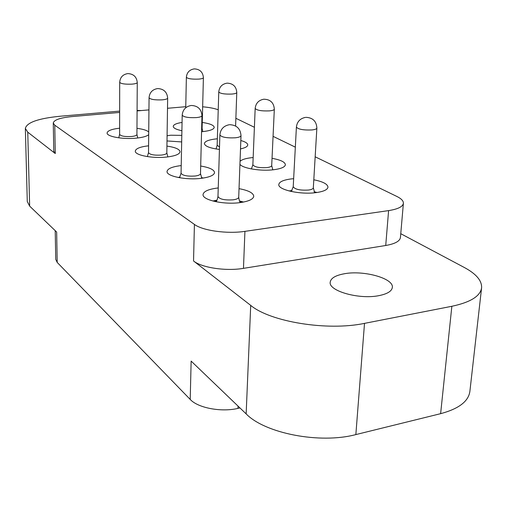 <?xml version="1.0" encoding="UTF-8"?>
<svg xmlns="http://www.w3.org/2000/svg" width="507" height="507" viewBox="0 0 507 507"><rect width="100%" height="100%" fill="white"/><g stroke="black" fill="none" stroke-linecap="round" stroke-linejoin="round"><path stroke-width="0.76" d="M400.758 233.695L464.247 267.449C476.206 273.862 481.992 280.669 481.593 287.849L469.875 391.461C468.443 401.43 458.689 408.832 440.621 413.674L355.851 434.588C319.784 444.195 264.819 433.301 246.149 413.883L250.712 305.391L193.541 260.972L194.415 224.424L54.762 125.191L55.269 153.551L27.752 132.175L29.653 206.121L56.657 232.041L57.196 262.417L190.214 399.44L191.139 361.092L246.149 413.883M235.869 118.283L254.4 127.282M273.064 136.345L295.328 147.15M315.164 156.783L396.835 196.437C401.316 198.643 403.502 200.924 403.395 203.288L400.429 237.51C399.865 241.212 394.959 243.867 385.726 245.496L243.468 268.355C225.957 271.372 201.609 267.69 193.541 260.972M29.653 206.121L27.283 201.552L25.35 128.429L27.752 132.175M57.196 262.417L55.745 259.375L55.219 230.66M239.963 407.951L237.954 408.395C221.153 412.381 197.895 407.92 190.214 399.44M250.712 305.391C270.174 321.774 327.294 331.248 364.508 323.365L451.851 306.285C470.426 302.324 480.338 296.177 481.593 287.849M378.925 295.638C359.146 299.738 328.359 290.936 330.209 282.171C330.817 278.178 335.501 275.383 344.24 273.774C363.582 270.022 393.876 278.33 392.336 287.437C391.784 291.221 387.316 293.952 378.925 295.638M403.395 203.288C402.856 206.698 397.919 209.138 388.603 210.608L244.925 231.357C227.225 234.101 202.585 230.641 194.415 224.424M218.225 109.791C214.398 108.365 209.207 107.37 202.654 106.8M185.765 106.704L167.506 108.283M119.652 112.44L71.874 116.591C60.175 117.757 53.976 119.906 53.267 123.03L54.762 125.191M148.944 109.892L137.08 110.925M239.031 188.661C248.449 190.423 253.361 192.952 253.754 196.247C253.31 199.207 248.817 201.317 240.28 202.578C224.164 204.942 202.084 200.043 203.06 194.53C203.58 191.45 208.219 189.307 216.977 188.103L218.244 187.964M313.801 179.776C322.927 181.614 327.649 184.073 327.966 187.159C327.566 189.707 323.669 191.513 316.286 192.59C300.657 194.903 277.671 189.795 278.818 184.478C279.281 181.829 283.312 179.991 290.91 178.958L293.648 178.686M200.69 166.03C209.524 167.5 214.15 169.68 214.556 172.564C214.131 175.27 209.689 177.19 201.228 178.331C186.177 180.315 166.252 176.221 167.05 171.467C167.557 168.66 172.133 166.714 180.777 165.631L181.214 165.58M240.045 161.315C241.826 159.597 245.597 158.399 251.364 157.721L253.158 157.544M272.037 158.33C280.599 159.876 285.048 162.006 285.39 164.724C285.004 167.082 281.119 168.749 273.729 169.731C260.997 171.391 242.733 168.419 239.938 164.325M166.923 146.079C175.257 147.322 179.63 149.216 180.036 151.758C179.624 154.229 175.245 155.985 166.898 157.012C152.778 158.704 134.634 155.231 135.306 151.092C135.781 148.557 140.211 146.796 148.589 145.801M219.43 149.432C209.873 148.171 204.853 146.212 204.391 143.551C204.822 141.301 208.795 139.742 216.305 138.886L217.351 138.791M240.819 140.521C245.369 141.795 247.682 143.272 247.752 144.939C247.587 146.58 245.173 147.898 240.508 148.893M136.966 128.341C142.961 129.114 146.884 130.324 148.728 131.966M148.703 134.672C146.821 136.313 142.746 137.46 136.478 138.126C123.188 139.577 106.54 136.592 107.11 132.967C107.541 130.711 111.717 129.114 119.633 128.189M202.255 122.441C209.892 123.575 213.884 125.21 214.239 127.358C213.878 129.374 210.05 130.793 202.762 131.611L201.564 131.719M181.899 130.724C176.265 129.545 173.375 128.094 173.236 126.37C173.483 124.633 176.423 123.315 182.057 122.428M167.082 135.781L170.777 135.217L181.804 135.382M181.677 141.928L167.006 140.946M55.269 153.551L53.78 151.2L53.267 123.03M119.658 111.109L60.175 116.242C38.405 118.391 26.795 122.453 25.35 128.429M141.523 110.539L137.08 110.463M212.832 201L216.99 200.176M243.55 202.046L239.456 200.943M289.06 190.955L292.045 190.493M316.995 192.495L314.074 191.697M177.944 177.444L179.953 177.095M203.415 178.027L201.425 177.589M250.75 168.806L251.599 168.685M273.463 169.763L272.627 169.572M237.954 408.395L238.043 406.107M355.851 434.588L364.508 323.365M243.468 268.355L244.925 231.357M388.603 210.608L385.726 245.496M214.398 201.393L216.502 200.943M239.887 201.735L241.959 202.331M229.183 124.747C223.593 125.869 220.494 129.26 219.88 134.932C221.515 137.226 226.667 138.183 235.349 137.796C238.93 137.384 240.812 136.656 241.002 135.623L238.715 197.217C238.524 198.446 236.668 199.321 233.15 199.828C224.62 200.341 219.563 199.238 217.978 196.513C217.3 199.733 216.597 201.463 215.862 201.716M290.669 191.348L291.544 191.202M314.492 192.464L315.348 192.704M305.436 117.396C300.1 118.461 297.089 121.68 296.405 127.054C298.148 129.317 303.338 130.28 311.976 129.944C315.075 129.589 316.704 128.968 316.869 128.081L313.326 187.812C313.155 188.87 311.545 189.618 308.497 190.055C299.998 190.505 294.909 189.396 293.223 186.715L291.297 191.488M191.019 105.513C185.682 106.527 182.742 109.74 182.203 115.159C183.661 117.117 188.389 117.928 196.386 117.599C199.929 117.225 201.792 116.572 201.97 115.628L200.493 173.654C200.309 174.782 198.478 175.574 194.992 176.037C187.127 176.474 182.488 175.536 181.062 173.21L179.51 177.742M274.331 109.17C273.818 102.636 270.288 99.315 263.741 99.22C258.64 100.19 255.788 103.257 255.173 108.409C256.726 110.349 261.485 111.172 269.451 110.881C272.544 110.558 274.173 109.987 274.331 109.17L271.701 165.536C271.537 166.518 269.933 167.202 266.891 167.602C259.052 167.994 254.375 167.044 252.866 164.743L251.421 168.939M157.43 88.605C152.334 89.524 149.546 92.578 149.064 97.75C150.376 99.435 154.743 100.139 162.158 99.854C165.65 99.524 167.481 98.928 167.659 98.066L166.822 152.918C166.645 153.944 164.838 154.667 161.403 155.085C154.103 155.465 149.812 154.654 148.519 152.645L147.366 156.6M219.506 146.954L217.154 145.287L216.058 148.963M235.597 126.009L236.782 92.489C236.63 93.25 235.014 93.77 231.94 94.061C224.55 94.315 220.158 93.605 218.764 91.932L217.154 145.287M127.65 73.616C122.77 74.466 120.121 77.362 119.696 82.311C120.888 83.782 124.944 84.39 131.858 84.149C135.28 83.845 137.086 83.306 137.264 82.521L136.928 134.52C136.751 135.458 134.976 136.117 131.598 136.497C124.792 136.833 120.799 136.123 119.627 134.374L118.752 137.834M201.634 129L202.103 128.334L203.396 77.679C203.244 78.376 201.647 78.858 198.605 79.117C191.709 79.339 187.634 78.718 186.373 77.254L185.739 107.757M451.851 306.285L440.621 413.674M219.88 134.932L217.978 196.513M238.715 197.217C239.171 200.474 239.76 202.249 240.47 202.553M241.002 135.623C240.445 128.658 236.674 125.02 229.703 124.697M296.405 127.054L293.223 186.715M313.326 187.812L314.708 192.774M316.869 128.081C316.457 121.268 312.832 117.687 306 117.339M182.203 115.159L181.062 173.21M200.493 173.654L201.837 178.255M201.97 115.628C201.399 109.182 197.888 105.798 191.437 105.475M255.173 108.409L252.866 164.743M271.701 165.536L272.779 169.839M149.064 97.75L148.519 152.645M166.822 152.918L167.874 156.904M167.659 98.066C167.082 92.065 163.786 88.896 157.778 88.573M236.782 92.489C236.319 86.608 233.157 83.49 227.282 83.148M226.902 83.18C222.022 84.067 219.309 86.982 218.764 91.932M119.696 82.311L119.627 134.374M136.928 134.52L137.771 137.986M137.264 82.521C136.675 76.893 133.569 73.921 127.935 73.597M202.103 128.334L202.787 131.611M203.396 77.679C202.92 72.159 199.935 69.231 194.435 68.889M194.118 68.914C189.441 69.732 186.861 72.507 186.373 77.254"/></g></svg>

